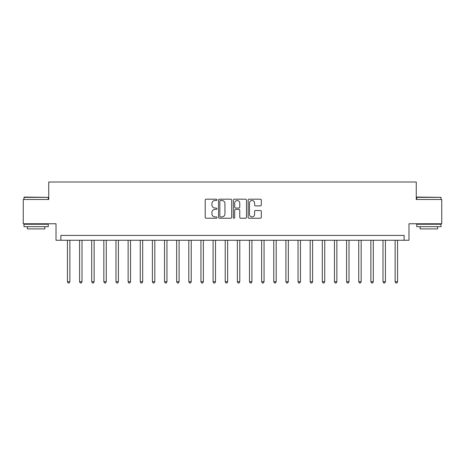<?xml version="1.0" encoding="UTF-8"?>
<svg xmlns="http://www.w3.org/2000/svg" width="465" height="465" viewBox="0 0 465 465"><rect width="100%" height="100%" fill="white"/><g stroke="black" fill="none" stroke-linecap="round" stroke-linejoin="round"><path stroke-width="0.7" d="M216.963 199.845A0.668 0.668 0 0 0 216.295 199.177L206.169 199.177A0.953 0.953 0 0 0 205.216 200.13L205.216 217.289A0.953 0.953 0 0 0 206.169 218.242L216.295 218.242A0.668 0.668 0 0 0 216.963 217.574A0.668 0.668 0 0 0 216.295 216.905L214.987 216.905A3.052 3.052 0 0 1 211.935 213.859L211.935 212.429A3.052 3.052 0 0 1 214.987 209.378L216.295 209.378A0.668 0.668 0 0 0 216.963 208.709A0.668 0.668 0 0 0 216.295 208.041L214.987 208.041A3.052 3.052 0 0 1 211.935 204.995L211.935 203.565A3.052 3.052 0 0 1 214.987 200.514L216.295 200.514A0.668 0.668 0 0 0 216.963 199.845M260.354 205.896A0.953 0.953 0 0 0 261.307 204.943L261.307 200.13A0.953 0.953 0 0 0 260.354 199.177L249.106 199.177A0.953 0.953 0 0 0 248.153 200.13L248.153 217.289A0.953 0.953 0 0 0 249.106 218.242L260.354 218.242A0.953 0.953 0 0 0 261.307 217.289L261.307 211.476A0.953 0.953 0 0 0 260.354 210.523L255.541 210.523A0.953 0.953 0 0 0 254.588 211.476L254.588 214.359A2.552 2.552 0 0 1 252.036 216.905A2.552 2.552 0 0 1 249.49 214.359L249.49 203.066A2.552 2.552 0 0 1 252.036 200.514A2.552 2.552 0 0 1 254.588 203.066L254.588 204.943A0.953 0.953 0 0 0 255.541 205.896L260.354 205.896M404.126 240.266L408.979 240.266L408.979 223.764L441.75 223.764L441.75 199.485L416.262 199.485L416.262 182.007L48.738 182.007L48.738 199.485L23.25 199.485L23.25 223.764L56.021 223.764L56.021 240.266L404.126 240.266L404.126 235.412L60.874 235.412L60.874 240.266M231.669 200.13A0.953 0.953 0 0 0 230.716 199.177L219.468 199.177A0.953 0.953 0 0 0 218.515 200.13L218.515 217.289A0.953 0.953 0 0 0 219.468 218.242L230.716 218.242A0.953 0.953 0 0 0 231.669 217.289L231.669 200.13M234.284 199.177L245.532 199.177A0.953 0.953 0 0 1 246.485 200.13L246.485 217.289A0.953 0.953 0 0 1 245.532 218.242L240.719 218.242A0.953 0.953 0 0 1 239.766 217.289L239.766 210.331A0.953 0.953 0 0 0 238.812 209.378L235.621 209.378A0.953 0.953 0 0 0 234.668 210.331L234.668 217.574A0.668 0.668 0 0 1 234 218.242A0.668 0.668 0 0 1 233.331 217.574L233.331 200.13A0.953 0.953 0 0 1 234.284 199.177M220.515 200.514A0.668 0.668 0 0 0 219.846 201.182L219.846 216.242A0.668 0.668 0 0 0 220.515 216.905L221.898 216.905A3.052 3.052 0 0 0 224.95 213.859L224.95 203.565A3.052 3.052 0 0 0 221.898 200.514L220.515 200.514M239.766 203.112A2.552 2.552 0 0 0 237.22 200.56A2.552 2.552 0 0 0 234.668 203.112L234.668 207.088A0.953 0.953 0 0 0 235.621 208.041L238.812 208.041A0.953 0.953 0 0 0 239.766 207.088L239.766 203.112M67.431 240.266L67.431 281.732L69.86 281.732L69.86 240.266M69.86 281.732L69.128 282.993L68.157 282.993L67.431 281.732M79.567 240.266L79.567 281.732L81.997 281.732L81.997 240.266M81.997 281.732L81.265 282.993L80.294 282.993L79.567 281.732M91.704 240.266L91.704 281.732L94.133 281.732L94.133 240.266M94.133 281.732L93.407 282.993L92.436 282.993L91.704 281.732M103.84 240.266L103.84 281.732L106.27 281.732L106.27 240.266M106.27 281.732L105.543 282.993L104.573 282.993L103.84 281.732M115.983 240.266L115.983 281.732L118.406 281.732L118.406 240.266M118.406 281.732L117.68 282.993L116.709 282.993L115.983 281.732M24.267 197.061L48.255 197.352L23.977 197.352L24.267 197.061M36.113 226.676L23.977 226.676L23.977 224.246L48.255 224.246L48.255 226.676L36.113 226.676M44.855 226.676L44.855 228.908L27.377 228.908L27.377 226.676M417.035 197.061L441.023 197.352L416.745 197.352L417.035 197.061M428.887 226.676L416.745 226.676L416.745 224.246L441.023 224.246L441.023 226.676L428.887 226.676M437.623 226.676L437.623 228.908L420.145 228.908L420.145 226.676M128.119 240.266L128.119 281.732L130.543 281.732L130.543 240.266M130.543 281.732L129.816 282.993L128.846 282.993L128.119 281.732M140.256 240.266L140.256 281.732L142.685 281.732L142.685 240.266M142.685 281.732L141.953 282.993L140.982 282.993L140.256 281.732M152.392 240.266L152.392 281.732L154.822 281.732L154.822 240.266M154.822 281.732L154.089 282.993L153.119 282.993L152.392 281.732M164.529 240.266L164.529 281.732L166.958 281.732L166.958 240.266M166.958 281.732L166.232 282.993L165.261 282.993L164.529 281.732M176.665 240.266L176.665 281.732L179.095 281.732L179.095 240.266M179.095 281.732L178.368 282.993L177.398 282.993L176.665 281.732M188.807 240.266L188.807 281.732L191.231 281.732L191.231 240.266M191.231 281.732L190.505 282.993L189.534 282.993L188.807 281.732M200.944 240.266L200.944 281.732L203.368 281.732L203.368 240.266M203.368 281.732L202.641 282.993L201.671 282.993L200.944 281.732M213.08 240.266L213.08 281.732L215.51 281.732L215.51 240.266M215.51 281.732L214.778 282.993L213.807 282.993L213.08 281.732M225.217 240.266L225.217 281.732L227.647 281.732L227.647 240.266M227.647 281.732L226.914 282.993L225.944 282.993L225.217 281.732M237.353 240.266L237.353 281.732L239.783 281.732L239.783 240.266M239.783 281.732L239.056 282.993L238.086 282.993L237.353 281.732M249.49 240.266L249.49 281.732L251.92 281.732L251.92 240.266M251.92 281.732L251.193 282.993L250.222 282.993L249.49 281.732M261.632 240.266L261.632 281.732L264.056 281.732L264.056 240.266M264.056 281.732L263.33 282.993L262.359 282.993L261.632 281.732M273.769 240.266L273.769 281.732L276.193 281.732L276.193 240.266M276.193 281.732L275.466 282.993L274.495 282.993L273.769 281.732M285.905 240.266L285.905 281.732L288.335 281.732L288.335 240.266M288.335 281.732L287.603 282.993L286.632 282.993L285.905 281.732M298.042 240.266L298.042 281.732L300.471 281.732L300.471 240.266M300.471 281.732L299.739 282.993L298.768 282.993L298.042 281.732M310.178 240.266L310.178 281.732L312.608 281.732L312.608 240.266M312.608 281.732L311.881 282.993L310.911 282.993L310.178 281.732M322.315 240.266L322.315 281.732L324.744 281.732L324.744 240.266M324.744 281.732L324.018 282.993L323.047 282.993L322.315 281.732M334.457 240.266L334.457 281.732L336.881 281.732L336.881 240.266M336.881 281.732L336.154 282.993L335.184 282.993L334.457 281.732M346.594 240.266L346.594 281.732L349.017 281.732L349.017 240.266M349.017 281.732L348.291 282.993L347.32 282.993L346.594 281.732M358.73 240.266L358.73 281.732L361.16 281.732L361.16 240.266M361.16 281.732L360.427 282.993L359.457 282.993L358.73 281.732M370.867 240.266L370.867 281.732L373.296 281.732L373.296 240.266M373.296 281.732L372.564 282.993L371.593 282.993L370.867 281.732M383.003 240.266L383.003 281.732L385.433 281.732L385.433 240.266M385.433 281.732L384.706 282.993L383.735 282.993L383.003 281.732M395.14 240.266L395.14 281.732L397.569 281.732L397.569 240.266M397.569 281.732L396.843 282.993L395.872 282.993L395.14 281.732M23.977 199.485L23.977 197.352M29.51 224.246L29.51 223.764M42.716 224.246L42.716 223.764M48.255 199.485L48.255 197.352M416.745 199.485L416.745 197.352M422.284 224.246L422.284 223.764M435.49 224.246L435.49 223.764M441.023 199.485L441.023 197.352"/></g></svg>
